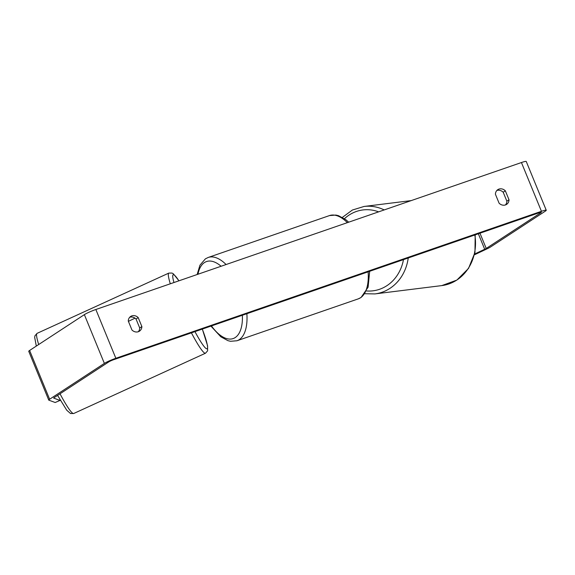 <?xml version="1.0" encoding="UTF-8"?>
<svg xmlns="http://www.w3.org/2000/svg" width="575" height="575" viewBox="0 0 575 575"><rect width="100%" height="100%" fill="white"/><g stroke="black" fill="none" stroke-linecap="round" stroke-linejoin="round"><path stroke-width="0.86" d="M474.627 254.028L484.696 249.27A3.975 0.417 157.7 0 0 486.227 248.458L540.974 212.635A3.975 0.417 157.7 0 0 541.348 212.268A3.975 0.417 157.7 0 0 539.285 212.721L113.706 359.684A3.975 0.417 157.7 0 0 108.776 361.891L54.028 397.713A3.975 0.417 157.7 0 0 53.655 398.08A3.975 0.417 157.7 0 0 53.698 398.108L60.016 400.437L59.879 399.553M505.432 204.952A6.627 5.793 56.8 0 0 506.87 201.193L503.19 192.222A6.627 5.793 56.8 0 0 496.857 190.483M129.706 317.271A6.627 5.793 -123.2 0 1 136.038 319.01L139.718 327.987A6.627 5.793 -123.2 0 1 138.28 331.739M128.275 321.03A6.627 5.793 -123.2 0 1 130.697 316.43A6.627 5.793 -123.2 0 1 131.826 315.876A6.627 5.793 -123.2 0 1 138.194 317.601L141.874 326.571A6.627 5.793 -123.2 0 1 139.452 331.171A6.627 5.793 -123.2 0 1 131.955 330L128.275 321.03M498.971 189.089A6.627 5.793 56.8 0 0 497.842 189.635A6.627 5.793 56.8 0 0 495.42 194.235L499.1 203.212A6.627 5.793 56.8 0 0 506.597 204.384A6.627 5.793 56.8 0 0 509.019 199.784L505.339 190.814A6.627 5.793 56.8 0 0 498.971 189.089M474.44 254.797L487.075 248.831A9.279 0.97 157.7 0 0 490.633 246.934L545.387 211.111A9.279 0.97 157.7 0 0 546.25 210.256A9.279 0.97 157.7 0 0 541.442 211.305L115.855 358.275A9.279 0.97 157.7 0 0 104.37 363.407L49.615 399.237A9.279 0.97 157.7 0 0 48.753 400.092A9.279 0.97 157.7 0 0 48.853 400.171L55.171 402.5L60.016 400.437M546.25 210.256L526.247 161.482A9.279 0.97 157.7 0 0 521.439 162.538L95.853 309.501A9.279 0.97 157.7 0 0 84.367 314.64L29.613 350.463A9.279 0.97 157.7 0 0 28.75 351.318L48.753 400.092M506.87 201.193L509.019 199.784M503.19 192.222L505.339 190.814M139.718 327.987L141.874 326.571M136.038 319.01L138.194 317.601M128.405 321.346L135.017 318.162M38.698 344.518A44.059 4.83 -114.6 0 1 37.08 333.356L34.96 335.771L34.672 337.353L36.304 346.085M37.08 333.356L168.834 273.089A44.059 4.83 65.4 0 0 170.308 283.791M173.952 282.533A40.746 4.471 -114.6 0 1 178.904 280.823M191.417 332.846A44.059 4.83 65.4 0 0 205.491 353.223L73.737 413.497A44.059 4.83 -114.6 0 1 60.016 393.796M202.299 329.094A40.746 4.471 -114.6 0 1 194.954 331.624M541.442 211.305L521.439 162.538M115.855 358.275L95.853 309.501M540.974 212.635L540.823 212.268M486.227 248.458L479.967 233.206M484.696 249.27L478.342 233.766M104.37 363.407L84.367 314.64M49.615 399.237L29.613 350.463M246.869 313.698A44.059 20.908 70.9 0 1 239.207 339.66A44.059 20.908 70.9 0 1 236.965 340.759L358.239 298.878A44.059 20.908 -109.1 0 0 360.489 297.771A44.059 20.908 -109.1 0 0 368.144 271.817M221.095 266.254A40.746 19.334 -109.1 0 0 204.448 262.574A40.746 19.334 -109.1 0 0 197.958 274.246M211.449 325.932A40.746 19.334 -109.1 0 0 235.204 337.561A40.746 19.334 -109.1 0 0 242.377 315.251M347.365 222.647A44.059 20.908 -109.1 0 0 329.475 215.582L208.2 257.463A44.059 20.908 70.9 0 1 226.083 264.529M408.228 257.981A44.059 39.071 82.9 0 1 374.943 293.911L441.801 285.595A44.059 39.071 -97.1 0 0 474.835 234.974M366.598 290.964A40.746 36.132 -97.1 0 0 403.47 259.62M411.226 200.596L364.061 206.461A44.059 39.071 82.9 0 1 384.208 209.925M378.616 211.859A40.746 36.132 -97.1 0 0 344.447 218.701M168.834 273.089L172.047 273.067L173.427 273.88L178.954 280.808M205.491 353.223L207.611 350.815L207.582 345.791L202.321 329.08M73.737 413.497L70.524 413.518L66.743 410.219L57.579 395.384M358.239 298.878L361.05 297.498L368.101 287.198L369.675 271.292M236.965 340.759L230.532 341.284L227.952 340.666L220.771 336.756L210.939 326.104M197.146 274.527L199.949 265.183L205.39 258.851L208.2 257.463M329.475 215.582L335.915 215.064L338.488 215.682L345.668 219.585L348.702 222.187M441.801 285.595L456.859 280.09L468.532 268.403L474.964 252.468L475.194 234.852M374.943 293.911L364.931 293.732M364.061 206.461L352.382 210.033L342.362 217.393"/></g></svg>
